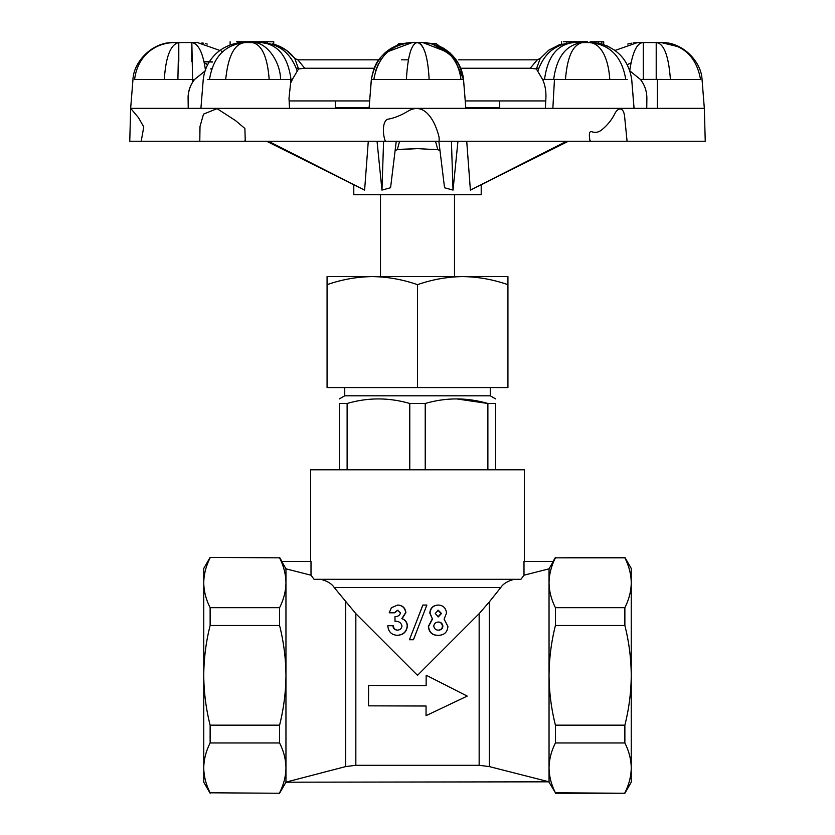 <?xml version="1.0" encoding="UTF-8"?>
<svg xmlns="http://www.w3.org/2000/svg" width="835" height="835" viewBox="0 0 835 835"><rect width="100%" height="100%" fill="white"/><g stroke="black" fill="none" stroke-linecap="round" stroke-linejoin="round"><path stroke-width="1.25" d="M426.132 685.66L426.163 675.212L426.132 685.66L368.59 685.472L368.527 705.846L426.069 706.013L426.038 715.668L467.203 696.098L426.382 675.327L467.203 696.098M426.132 685.472L368.59 685.472M426.069 706.013L426.038 715.668M368.59 685.295L368.527 705.846M438.062 622.033C440.546 622.117 442.007 623.495 442.446 626.166C442.174 628.734 440.692 630.06 437.999 630.143M437.905 610.228L441.026 613.454L437.999 616.867M438.365 616.867L435.233 613.495L438.271 610.228L441.454 613.454L438.365 616.867M438.375 630.143C435.797 630.091 434.252 628.724 433.762 626.052C434.21 623.526 435.766 622.19 438.438 622.033C440.964 622.148 442.456 623.526 442.905 626.166C442.592 628.734 441.089 630.06 438.375 630.143M438.396 605.062C433.261 605.427 430.484 608.12 430.046 613.12L432.457 619.079L428.553 626.511C429.273 632.45 432.561 635.383 438.427 635.31C444.23 635.174 447.393 632.241 447.915 626.511L444.095 619.079L446.495 613.203C446.005 608.099 443.312 605.385 438.396 605.062L438.02 605.062C432.968 605.427 430.234 608.11 429.827 613.12L432.457 619.079M432.186 619.079L428.355 626.511C429.054 632.471 432.279 635.404 438.051 635.31L438.427 635.31M426.873 605.062L422.907 605.062L409.432 639.735L413.408 639.735L417.5 629.214L426.873 605.062L422.907 605.062M417.5 618.965L422.802 605.062M417.5 629.214L413.482 639.735L409.432 639.735M400.497 612.932C399.704 615.478 397.867 616.668 394.997 616.501L394.997 621.292C398.733 621.094 401.061 622.639 401.979 625.947C401.666 628.515 400.163 629.914 397.45 630.143C394.809 629.976 393.264 628.504 392.815 625.718L387.795 625.718C388.327 631.688 391.448 634.882 397.178 635.31C403.19 634.892 406.52 631.792 407.188 626C407.052 622.461 405.267 620.008 401.823 618.641L405.695 612.608C404.996 607.87 402.303 605.354 397.637 605.062L391.364 607.734L389.225 612.807L394.266 612.807L397.606 610.228L400.497 612.932M389.726 612.807L394.266 612.807M394.684 612.807L397.961 610.228M407.188 626L407.376 626C407.25 622.461 405.497 620.008 402.105 618.641L405.904 612.608C405.215 607.859 402.585 605.344 397.992 605.062L397.637 605.062M407.376 626C406.718 631.792 403.441 634.903 397.533 635.31L397.178 635.31M397.815 630.143C395.216 629.997 393.692 628.515 393.264 625.718L392.815 625.718M489.279 601.962L500.77 587.537L334.23 587.537L355.835 613.662L417.5 675.327L479.154 613.662L489.279 601.962L489.279 766.572L549.044 781.821L549.044 767.887C549.169 759.443 551.298 751.145 555.421 742.962L624.872 742.962C628.995 751.145 631.124 759.443 631.25 767.887L631.25 782.197L624.872 793.25L555.421 792.801C551.298 784.618 549.169 776.32 549.044 767.887L549.044 675.327C549.169 658.46 551.298 641.844 555.421 625.488L624.872 625.488C628.995 641.844 631.124 658.46 631.25 675.327L631.25 767.887C631.124 776.32 628.995 784.618 624.872 792.801M555.421 557.843L624.872 557.843C628.995 566.026 631.124 574.334 631.25 582.767L631.25 675.327C631.124 692.194 628.995 708.811 624.872 725.166L555.421 725.166C551.298 708.811 549.169 692.194 549.044 675.327L549.044 582.767C549.169 574.334 551.298 566.026 555.421 557.843L624.872 557.394L631.25 568.447L631.25 582.767C631.124 591.201 628.995 599.509 624.872 607.682L555.421 607.682C551.298 599.509 549.169 591.201 549.044 582.767L549.044 568.833A43712.678 43712.678 0 0 1 553.313 561.402L523.994 561.402L523.994 575.211L520.915 579.313L314.085 579.313L311.006 575.211A228450.833 228450.833 14.3 0 0 285.956 568.833A43712.678 43712.678 0 0 0 281.687 561.402L311.006 561.402L311.006 575.211L314.085 579.313M489.279 766.572L479.154 765.309L355.835 765.309L345.721 766.572L285.737 782.197L549.044 781.821M624.872 607.682L624.872 625.488M555.421 625.488L555.421 607.682M624.872 725.166L624.872 742.962M555.421 742.962L555.421 725.166M549.044 782.197L555.421 792.801M279.579 557.843L210.128 557.394L279.579 557.843C283.702 566.026 285.831 574.334 285.956 582.767C285.831 591.201 283.702 599.509 279.579 607.682L279.579 625.488L210.128 625.488L210.128 607.682L279.579 607.682M279.579 793.25L210.128 792.801L279.579 793.25L285.956 782.197M279.579 742.962L279.579 725.166L210.128 725.166L210.128 742.962L279.579 742.962C283.702 751.145 285.831 759.443 285.956 767.887C285.831 776.32 283.702 784.618 279.579 792.801M210.128 557.394L203.75 568.447L203.75 782.197L210.128 793.25M210.128 607.682C206.005 599.509 203.876 591.201 203.75 582.767C203.876 574.334 206.005 566.026 210.128 557.843M210.128 725.166C206.005 708.811 203.876 692.194 203.75 675.327C203.876 658.46 206.005 641.844 210.128 625.488M210.128 792.801C206.005 784.618 203.876 776.32 203.75 767.887C203.876 759.443 206.005 751.145 210.128 742.962M279.579 625.488C283.702 641.844 285.831 658.46 285.956 675.327C285.831 692.194 283.702 708.811 279.579 725.166M285.956 781.821L285.956 568.833M549.044 568.833A228450.813 228450.813 0 0 0 523.994 575.211L520.915 579.313M514.162 579.313C507.534 581.139 503.067 583.884 500.77 587.537M334.23 587.537C331.933 583.874 327.466 581.139 320.838 579.313M524.38 561.402L524.38 469.792L310.62 469.792L310.62 561.402M339.396 469.792L339.396 403.482L347.12 403.482L347.12 469.792M487.88 469.792L487.88 403.482L495.604 403.482L495.604 469.792M409.776 469.792L409.776 403.482L425.224 403.482L425.224 469.792M495.604 403.482C495.604 397.418 495.604 397.418 495.604 403.482M425.224 403.482C445.973 397.418 466.859 397.418 487.88 403.482L456.547 398.89M347.12 403.482C367.87 397.418 388.766 397.418 409.776 403.482M339.396 403.482C339.396 397.418 339.396 397.418 339.396 403.482M344.74 387.576L344.74 395.8L490.26 395.8L495.604 398.89M327.07 284.672L327.07 276.594L507.93 276.594L507.93 387.576L327.07 387.576L327.07 284.672C341.807 279.516 356.879 276.823 372.285 276.594C387.68 276.823 402.752 279.516 417.5 284.672C432.238 279.516 447.309 276.823 462.715 276.594C478.121 276.823 493.193 279.516 507.93 284.672M417.5 284.672L417.5 387.576M465.784 107.517L499.716 107.517L499.716 100.941M335.284 100.941L335.284 107.517L369.112 107.517M430.776 43.399L435.995 43.399L456.202 59.838L438.25 45.643M396.75 45.643L399.005 43.399L404.182 43.399M376.397 59.838L378.798 59.838M401.531 59.838L408.398 59.838M537.302 59.838L458.603 59.838M294.932 58.533L297.844 59.838L304.712 68.251L298.554 68.94L292.323 79.44L290.998 79.471L288.993 98.394L289.547 108.341M211.808 68.658L210.43 68.94M545.349 108.341L545.892 98.394C546.215 91.203 545.098 84.867 542.562 79.408L536.373 68.94L530.215 68.251L537.281 59.838M536.373 68.94L540.287 58.304M294.745 58.367L298.554 68.94M297.688 59.838L294.859 58.492C289.202 51.29 281.938 46.457 273.108 43.984L272.607 43.869M587.475 41.75L563.312 41.75M603.695 44.693L603.695 41.75L590.168 41.75L590.168 42.877M566.85 41.75L566.85 42.961M586.828 41.75L586.828 42.575M600.052 43.629L602.494 44.265M598.643 41.75L598.643 43.295L590.585 42.585M594.426 41.75L594.426 42.721M597.557 43.128L598.559 43.305M236.597 41.75L273.734 41.75L273.734 44.297M267.2 41.75L267.2 42.856M237.839 41.75L237.839 43.462M232.297 45.006L233.153 44.986M606.69 141.23L606.043 141.23M605.552 141.23L604.425 141.23M589.844 42.575L599.332 43.462C617.984 48.513 628.776 60.569 631.73 79.649L634.078 108.341M412.386 42.575L422.614 42.575C441.245 43.044 458.269 56.122 460.951 79.513L429.138 79.492C427.927 56.738 424.055 44.432 417.5 42.575C420.36 42.7 422.896 45.967 425.088 52.375M417.594 42.575L422.677 42.575M425.182 42.658L424.17 42.595M207.685 64.712L204.293 62.98M221.411 51.071L222.287 52.031M219.918 50.476L197.53 42.585L178.596 42.575L191.82 42.575C198.5 43.587 203.072 52.949 205.525 70.672L194.565 79.44L192.593 79.471L192.666 82.122C189.524 87.184 188 92.612 188.094 98.394L188.23 108.341L188.125 98.394C188.157 91.203 190.317 84.867 194.618 79.408L205.274 70.798M196.726 42.575L191.841 42.575L192.593 79.471L177.897 79.471L178.68 42.575C170.58 44.432 165.789 56.749 164.307 79.513L177.897 79.471M646.749 108.341L646.875 98.394C646.843 91.203 644.683 84.867 640.382 79.408L629.726 70.798C632.492 52.083 637.011 42.669 643.294 42.575L661.153 42.575C682.404 41.646 701.358 61.602 702.037 79.429L704.333 108.341L705.241 141.23L627.075 141.23L624.601 116.451C623.599 106.765 617.723 106.817 614.299 114.802C611.074 120.689 606.826 125.761 601.544 130.01C598.528 132.368 595.272 132.932 591.775 131.711C588.32 130.552 589.552 137.869 589.823 140.134L590.522 141.23L141.209 141.23L143.766 126.878L138.38 117.547L130.657 108.352L132.974 79.429C133.642 61.602 152.596 41.646 173.847 42.575L196.642 42.575M207.257 44.078L205.567 43.639M203.354 43.169L201.882 42.94M191.82 42.575L191.706 61.477M173.847 42.575C154.778 43.044 137.368 56.112 134.612 79.492L164.307 79.513M194.565 79.44L192.666 82.122M141.209 141.23L129.759 141.23L130.657 108.352L141.908 108.341L704.333 108.341L705.241 141.23M297.072 70.672C290.705 52.949 278.859 43.587 261.532 42.575L261.532 42.575C278.118 44.443 287.929 56.738 290.998 79.471L280.602 79.471C280.226 60.36 265.457 41.145 252.243 42.575C261.783 44.432 267.43 56.749 269.183 79.513L280.602 79.471M253.944 42.564L261.438 42.575M253.412 42.606L254.132 42.575M252.243 42.575L245.208 42.575C225.106 44.432 213.207 56.738 209.501 79.482L225.701 79.492C228.143 55.736 234.645 43.43 245.208 42.575L252.274 42.575M225.701 79.492L269.183 79.513M209.501 79.45L207.8 79.482L209.501 79.482M252.18 42.575L261.585 42.575L252.18 42.575M292.323 79.44L291.227 82.122M244.478 141.23L245.239 140.468L244.885 128.465L235.553 120.605L217.079 108.644L203.51 114.124L200.014 126.44L199.784 141.23M627.075 141.23L590.522 141.23M590.147 42.564L580.638 42.575M580.69 42.575L589.99 42.575M552.853 108.341L554.461 79.408L544.545 79.408C547.562 56.749 557.206 44.474 573.447 42.575C556.1 43.597 544.263 53.002 537.938 70.787M554.461 79.408L565.483 79.482C567.257 56.728 572.956 44.432 582.579 42.575C566.339 44.474 556.694 56.749 553.678 79.408M565.483 79.482L609.78 79.482C608.224 55.517 599.582 43.389 589.781 42.575C610.041 44.432 622.033 56.738 625.759 79.492L627.262 79.513M609.78 79.482L625.759 79.492M590.898 42.595L590.063 42.575M439.147 141.23L439.127 137.556C435.943 123.256 425.37 100.618 407.793 111.295C400.466 115.668 393.598 118.351 387.179 119.332C382.044 122.63 382.9 135.103 385.248 140.896L385.895 141.23M463.404 79.44L463.498 79.471C459.25 56.738 445.619 44.443 422.614 42.575M387.085 141.23L391.761 141.23M369.07 108.341L371.366 79.408L373.861 79.482C377.848 56.728 390.644 44.432 412.25 42.575C401.332 42.804 392.053 46.416 384.424 53.419C379.236 59.201 374.633 61.873 371.366 79.408L369.06 108.341L371.387 79.408C375.646 56.749 389.277 44.474 412.25 42.575L417.49 42.575C411.498 43.305 407.793 55.601 406.384 79.482L429.138 79.492M373.861 79.482L406.384 79.482M412.25 42.575L388.244 51.488M378.432 63.909L375.604 70.787M460.941 79.513L463.498 79.471M450.148 53.169L422.781 42.575L430.923 43.399M609.769 141.23L607.337 141.23M485.834 182.521L481.211 184.796L481.211 194.67L353.789 194.67L353.789 184.796L349.197 182.541M401.666 149.267L417.5 148.63L397.283 149.695L399.6 141.23M433.334 149.267L437.717 149.695M568.416 141.23L470.387 190.109L466.723 141.23M470.387 190.109L566.61 141.23M266.584 141.23L268.954 142.42L266.595 141.23M359.76 187.729L268.995 142.43M368.277 141.23L364.613 190.109L268.39 141.23M369.519 100.941L289.15 100.941L369.519 100.941M545.735 100.941L465.366 100.941L545.735 100.941M397.283 149.695L395.216 150.54M396.26 141.23L390.571 187.729L381.96 190.109L377.034 141.23M435.505 141.23L437.832 149.715L417.5 148.63M457.956 141.23L453.029 190.109L444.544 187.76L438.845 141.23M439.909 150.561L437.832 149.705M381.96 190.109L383.589 141.23M453.029 190.109L451.411 141.23M630.968 62.855L627.283 64.702M614.654 50.194L607.504 46.113L600.72 43.775M627.743 44.078L629.225 43.681M629.433 43.639L631.646 43.169M633.118 42.94L635.101 42.71M635.571 42.679L643.294 42.575L643.294 79.408L656.206 79.408L656.206 42.575C663.877 43.295 668.616 55.601 670.422 79.482L700.544 79.482M656.331 42.575L643.18 42.575M615.019 50.455L637.449 42.585M661.216 42.575L678.511 46.76M661.153 42.575C683.322 44.432 696.453 56.738 700.534 79.482L700.388 79.492M657.343 108.341L657.312 79.408L656.206 79.408M657.312 79.408L670.422 79.482M538.784 68.251L536.592 68.251M298.345 68.251L296.258 68.251M370.709 86.047L370.917 83.792M479.154 765.309L479.154 613.662M355.835 765.309L355.835 613.662M345.721 766.572L345.721 601.962M601.795 41.75L601.795 44.057M178.794 61.477L178.794 42.575M542.562 79.408L544.545 79.408M374.153 68.251L304.712 68.251M530.215 68.251L460.722 68.251M640.382 79.408L643.294 79.408M555.421 793.25L624.872 793.25M281.896 561.402L279.579 557.394M553.104 561.402L555.421 557.394M344.74 395.8L339.396 398.89M490.26 387.576L490.26 395.8M537.187 59.838L540.088 58.502M561.433 44.151L561.433 41.75M230.105 41.75L230.105 45.069M557.289 45.549L561.798 44.015M423.084 42.564L417.552 42.564M456.234 59.838L450.128 53.022L443.813 48.378L438.187 45.581M207.8 64.504L204.262 62.844M204.043 61.79L212.466 62.03M212.581 61.863L204.011 61.654M196.987 42.564L191.779 42.564M173.784 42.575L178.648 42.575M178.753 42.564L173.701 42.564M294.953 58.638L286.53 50.424L276.813 45.205L261.418 42.575M262.367 42.575L252.316 42.575M245.072 42.564L240.616 42.71C231.493 43.597 223.498 47.073 216.62 53.137C208.875 60.308 204.408 69.138 203.229 79.628L200.922 108.341M200.014 126.44L199.805 132.358M589.886 42.564L582.486 42.564M573.384 42.564L559.502 44.725L548.804 50.152L539.901 58.805M580.753 42.575L573.603 42.575M463.529 79.461L465.826 108.341L463.508 79.461C461.891 66.424 455.597 56.269 444.637 48.973L431.705 43.587L422.729 42.575L431.705 43.587L444.637 48.973C455.597 56.269 461.891 66.435 463.508 79.461C462.413 66.831 453.77 56.571 455.315 58.763C454.01 57.03 457.914 61.894 459.908 66.362L463.519 79.461L453.384 56.415L431.705 43.587M463.425 78.636L462.987 75.87L463.425 78.636M462.924 75.588L460.273 67.197L462.987 75.87M460.273 67.186L458.812 64.18L460.273 67.186M458.519 63.648L455.962 59.64M427.301 42.835L422.917 42.575M422.886 42.575L417.51 42.575M479.812 185.485L478.841 185.965M488.569 181.174L485.803 182.541M356.138 185.965L355.188 185.485M380.823 59.838L297.782 59.838M643.221 42.564L638.013 42.564M661.299 42.564L656.247 42.564M230.105 45.038L225.586 47.021M380.499 194.67L380.499 276.594M454.49 194.67L454.49 276.594M358.424 108.341L362.004 107.517M476.576 108.341L472.996 107.517M371.366 79.408L370.281 90.9M634.026 108.341L631.719 79.649"/></g></svg>
